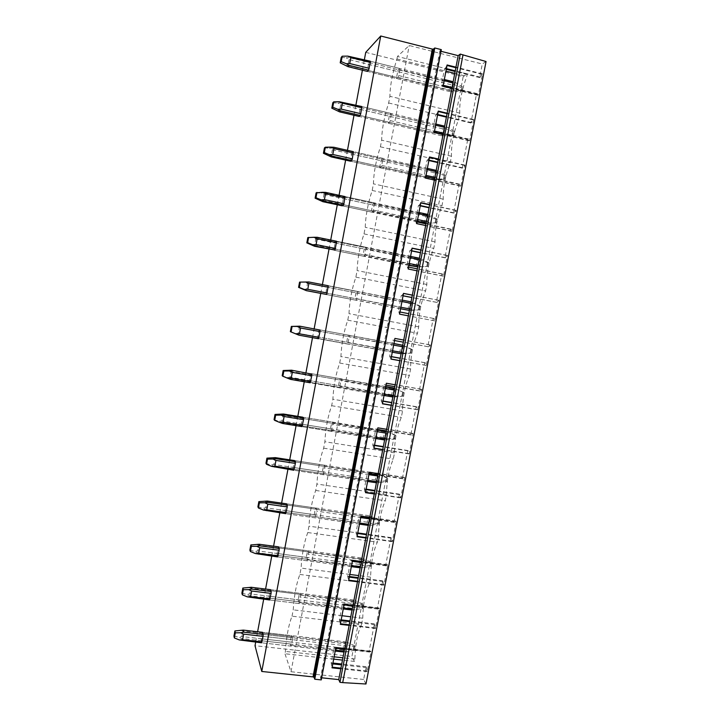 <?xml version="1.0" encoding="UTF-8"?>
<svg xmlns="http://www.w3.org/2000/svg" width="720" height="720" viewBox="0 0 720 720"><rect width="100%" height="100%" fill="white"/><g stroke="black" fill="none" stroke-linecap="round" stroke-linejoin="round"><path stroke-width="0.54" stroke-dasharray="3.6 2.7" d="M365.733 52.362L463.185 76.644L351.927 656.496L255.015 645.696M255.681 642.15L257.616 631.746M263.682 599.247L265.581 589.059M271.728 556.146L273.582 546.183M279.81 512.847L281.619 503.109M287.919 469.35L289.701 459.837M296.073 425.655L297.81 416.367M304.263 381.762L305.955 372.699M312.498 337.653L314.145 328.824M320.742 293.445L322.398 284.607M329.004 249.201L330.705 240.048M337.293 204.759L339.057 195.291M345.627 160.11L347.454 150.318M353.997 115.254L355.878 105.138M362.403 70.191L364.356 59.742M486.054 61.515L482.283 64.008L409.221 45.504L397.413 56.475L467.271 73.944L463.185 76.644M365.976 684L363.663 679.473L366.129 666.693L367.236 671.652L371.061 651.807L370.683 651.141L369.603 652.068L369.117 651.195L374.382 623.853L375.552 628.515L379.404 608.58L379.008 607.986L377.892 609.057L377.388 608.292L382.68 580.815L383.913 585.18L387.774 565.155L387.36 564.633L386.226 565.857L385.695 565.182L391.014 537.588L392.31 541.647L396.189 521.523L395.766 521.082L394.596 522.45L394.038 521.874L399.384 494.154L400.743 497.907L404.64 477.693L404.199 477.333L402.993 478.845L402.426 478.368L407.79 450.522L409.212 453.96L413.136 433.656L412.677 433.377L411.444 435.033L410.85 434.664L413.703 419.823L416.241 406.683L417.726 409.815L421.668 389.412L421.191 389.214L419.922 391.023L419.31 390.762L422.181 375.849L424.728 362.646L425.358 362.844L426.285 365.463L430.236 344.961L428.445 346.806L427.806 346.644L433.251 318.402L433.908 318.501L434.871 320.904L438.849 300.312L437.013 302.391L436.347 302.328L441.819 273.96L442.494 273.951L442.989 276.138L443.511 276.138L447.498 255.447L444.933 257.805L450.423 229.302L451.125 229.185L451.647 231.246L452.178 231.156L456.192 210.366L453.555 213.075L459.072 184.437L459.792 184.212L460.341 186.138L460.899 185.967L464.922 165.078L462.213 168.138L467.757 139.365L468.504 139.032L469.08 140.814L469.656 140.562L473.697 119.574L470.916 122.985L476.487 94.077L477.252 93.636L477.864 95.274L478.449 94.941L482.517 73.854L479.655 77.625L482.283 64.008M333.684 659.124L284.958 653.751L285.399 651.411C286.434 636.48 288.648 624.735 292.032 616.176L361.548 624.447C357.552 632.799 355.329 644.355 354.888 659.124L354.447 661.419L351.927 656.496M361.548 624.447L362.745 618.219C363.123 603.756 365.355 592.155 369.432 583.398L370.629 577.143C370.944 562.986 373.185 551.331 377.352 542.16L378.558 535.878C378.801 522.045 381.051 510.327 385.299 500.742L386.514 494.442C386.694 480.915 388.953 469.152 393.291 459.153L394.506 452.817C394.623 439.614 396.891 427.797 401.319 417.366L402.534 411.003C402.588 398.124 404.865 386.262 409.374 375.408L410.607 369.009C410.589 356.454 412.875 344.538 417.474 333.252L418.707 326.835C418.617 314.604 420.912 302.634 425.601 290.916L426.843 284.472C426.681 272.574 428.994 260.55 433.764 248.391L435.015 241.911C434.79 230.355 437.103 218.268 441.972 205.677L443.223 199.17C442.926 187.947 445.257 175.815 450.216 162.774L451.467 156.24C451.098 145.35 453.438 133.164 458.487 119.673L459.747 113.112C459.315 102.564 461.664 90.324 466.803 76.383L467.271 73.944M441.306 49.635L439.893 50.823L440.991 51.291M321.255 679.905L320.49 677.916L321.66 677.799M262.548 632.313L261.099 638.739L261.585 642.807L290.889 646.101L291.348 645.237L292.401 639.684L263.052 636.345L345.843 645.759L348.471 645.048L345.834 643.833L263.16 634.392L292.464 637.74L291.69 635.652L262.548 632.313L344.763 641.736L345.834 643.833M362.826 608.445L362.115 607.302L362.745 604.008L363.456 605.142L362.826 608.445L352.296 610.056L351.189 608.148L353.736 607.581L351.171 606.285L352.215 600.813L355.077 600.588L352.764 599.895L270.513 589.671L269.046 596.196L269.595 599.967L298.908 603.54L298.161 599.769L269.046 596.196M370.899 566.361L370.161 565.362L370.8 562.05L371.538 563.04L370.899 566.361L360.378 567.828L359.226 566.163L361.764 565.65L359.199 564.354L360.243 558.864L363.105 558.63L360.81 557.874L278.523 546.84L277.029 553.464L277.641 556.929L306.972 560.79L306.108 559.143L306.153 557.316L277.029 553.464M379.017 524.088L378.252 523.233L378.891 519.912L379.656 520.749L379.017 524.088L368.505 525.42L367.29 523.989L369.828 523.53L367.254 522.234L368.307 516.717L371.178 516.474L368.883 515.664L286.56 503.82L285.048 510.525L285.723 513.684L315.063 517.842L314.154 516.447L314.19 514.674L285.048 510.525M387.171 481.626L386.37 480.915L387.009 477.576L387.81 478.269L387.171 481.626L376.659 482.814L375.399 481.626L377.928 481.23L375.345 479.925L376.407 474.39L379.287 474.138L376.992 473.265L294.633 460.593L293.112 467.406L293.04 469.116L293.841 470.25L323.199 474.705L322.236 473.553L322.263 471.843L293.112 467.406M385.344 430.758L302.751 417.177L301.203 424.08L301.149 425.736L301.995 426.618L331.371 431.37L330.354 430.47L330.372 428.814L301.203 424.08M385.713 386.568L310.896 373.554L309.339 380.556L309.294 382.158L310.185 382.779L339.579 387.828L338.517 387.18L338.517 385.587L309.339 380.556M393.939 343.521L319.086 329.733L317.475 338.373L347.823 344.088L346.707 343.701L346.698 342.162L317.502 336.834M354.942 300.024L356.103 300.15L356.679 298.719L357.741 291.474L328.32 285.759L327.312 285.714L326.79 287.163L325.692 294.39L354.942 300.024L354.915 298.539L325.71 292.914M363.204 256.14L364.428 256.005L365.013 254.511L366.066 247.293L336.636 241.263L335.583 241.488L335.034 243.009L333.945 250.209L363.204 256.14L363.177 254.718L333.954 248.787M371.511 212.058L372.789 211.662L373.383 210.087L374.436 202.905L344.997 196.569L343.881 197.055L343.323 198.648L342.243 205.821L371.511 212.058L371.475 210.69L342.243 204.453M382.842 158.319L353.385 151.659L352.224 152.415L351.648 154.089L350.577 161.217L379.863 167.769L381.186 167.112L381.798 165.456L382.842 158.319L381.51 159.03L379.8 166.464L350.559 159.921M388.242 123.282L389.619 122.346L390.249 120.627L391.284 113.517L361.818 106.542L360.603 107.568L360.018 109.314L358.947 116.415L388.242 123.282L388.179 122.04L358.92 115.173M396.666 78.579L398.097 77.382L398.745 75.582L399.771 68.508L370.296 61.209L368.424 64.341L367.362 71.406L396.666 78.579L396.585 77.4L367.326 70.227M354.447 661.419L342.477 660.096M363.663 679.473L291.006 671.733L284.958 653.751M262.134 633.195L291.231 636.525L291.69 635.652M291.231 636.525L290.196 642.033L261.099 638.739M260.982 640.683L290.124 643.968L290.196 642.033M292.464 637.74L292.401 639.684M291.348 645.237L335.385 650.187M290.124 643.968L290.889 646.101M291.006 671.733L409.221 45.504M292.032 616.176L293.229 609.849C294.201 595.233 296.415 583.434 299.889 574.452L301.086 568.098C301.995 553.806 304.227 541.953 307.782 532.548L308.979 526.167C309.825 512.19 312.066 500.292 315.702 490.455L316.908 484.038C317.691 470.394 319.941 458.442 323.667 448.173L324.882 441.729C325.584 428.418 327.852 416.403 331.659 405.702L332.883 399.231C333.522 386.244 335.799 374.184 339.696 363.042L340.92 356.535C341.496 343.89 343.773 331.776 347.76 320.184L348.993 313.659C349.497 301.347 351.792 289.17 355.869 277.137L357.102 270.576C357.543 258.615 359.847 246.384 364.005 233.892L365.247 227.304C365.616 215.685 367.929 203.4 372.186 190.458L373.428 183.843C373.734 172.566 376.056 160.227 380.403 146.826L381.654 140.175C381.879 129.249 384.219 116.856 388.656 102.987L389.907 96.309C390.069 85.743 392.418 73.296 396.945 58.959L397.413 56.475M360.018 109.314L389.268 116.217L389.898 114.498L391.284 113.517M389.268 116.217L388.179 122.04M331.371 431.37L332.982 422.811L331.956 421.965L330.372 428.814M310.401 374.859L339.579 379.926L338.517 385.587M339.579 379.926L340.119 378.639L341.199 379.233L339.579 387.828M318.573 331.11L347.769 336.474L346.698 342.162M347.769 336.474L348.327 335.115L349.452 335.457L347.823 344.088M323.199 474.705L324.801 466.191L323.829 465.084L322.263 471.843M298.908 603.54L300.492 595.143L299.673 593.298L299.196 594.243L298.161 599.769M286.101 504.909L315.243 509.094L314.19 514.674M315.243 509.094L315.738 508.014L316.665 509.373L316.629 511.146L315.063 517.842M306.972 560.79L308.565 552.357L307.692 550.755L306.153 557.316M374.436 202.905L373.158 203.355L372.555 204.93L371.475 210.69M335.034 243.009L364.257 248.976L364.842 247.482L366.066 247.293M364.257 248.976L363.177 254.718M326.79 287.163L355.995 292.833L356.562 291.402L357.741 291.474M355.995 292.833L354.915 298.539M379.863 167.769L379.8 166.464M368.424 64.341L397.692 71.559L396.585 77.4M399.771 68.508L398.331 69.759L397.692 71.559M354.888 659.124L342.918 657.792M334.125 656.82L285.399 651.411M479.655 77.625L455.13 71.496M446.292 69.282L444.51 68.841L441.342 85.437L442.026 84.969L442.53 86.598L443.052 86.238M476.487 94.077L441.342 85.437M470.916 122.985L446.4 117.135M437.562 115.02L435.78 114.597L432.621 131.112L433.287 130.761L433.764 132.525L434.268 132.255M467.757 139.365L432.621 131.112M462.213 168.138L437.706 162.549M428.868 160.542L427.086 160.137L423.945 176.571L424.593 176.328L425.034 178.236L425.529 178.056M459.072 184.437L423.945 176.571M453.555 213.075L429.048 207.765M420.219 205.848L418.437 205.461L415.314 221.823L415.935 221.688L416.349 223.74L416.826 223.632M450.423 229.302L415.314 221.823M444.933 257.805L420.444 252.756M411.615 250.938L409.833 250.569L406.719 266.859L407.313 266.832L408.168 269.001M441.819 273.96L406.719 266.859M436.347 302.328L411.867 297.549M403.047 295.821L401.265 295.47L398.169 311.679L398.745 311.76L399.546 314.154M433.251 318.402L398.169 311.679M427.806 346.644L392.733 340.164L389.655 356.301L390.96 359.091M424.728 362.646L400.257 358.218M391.437 356.616L389.655 356.301M419.31 390.762L384.246 384.642L381.177 400.707L382.428 403.821M416.241 406.683L391.779 402.516M382.959 401.013L381.177 400.707M410.85 434.664L375.795 428.922L372.744 444.906L373.923 448.335M407.79 450.522L383.337 446.607M374.526 445.194L372.744 444.906M402.426 478.368L367.389 472.986L364.347 488.898L365.463 492.651M399.384 494.154L374.94 490.491M366.129 489.168L364.347 488.898M394.038 521.874L359.019 516.852L355.995 532.692L357.048 536.751M391.014 537.588L366.579 534.168M357.768 532.944L355.995 532.692M385.695 565.182L350.685 560.52L347.679 576.288L348.66 580.653M382.68 580.815L358.254 577.656M349.452 576.513L347.679 576.288M377.388 608.292L342.387 603.981L339.399 619.677L340.317 624.348M374.382 623.853L349.974 620.937M341.172 619.884L339.399 619.677M369.117 651.195L334.134 647.244L331.155 662.859L332.019 667.836M366.129 666.693L341.721 664.02M332.928 663.057L331.155 662.859M362.745 618.219L350.766 616.779M341.964 615.717L293.229 609.849M366.615 667.602L341.559 664.866M332.766 663.903L331.56 663.768M366.867 670.95L340.938 668.142M367.236 671.652L340.812 668.79M371.061 651.807L344.637 648.819M369.603 652.068L344.556 649.242M335.754 648.252L334.548 648.108L334.134 647.244M370.683 651.141L335.52 647.163L334.548 648.108M335.835 647.829L335.52 647.163M270.513 589.671L299.673 593.298M270.09 590.625L299.196 594.243M300.492 595.143L353.889 601.758L352.764 599.895M268.947 598.086L298.098 601.65M363.456 605.142L356.526 602.973L353.907 603.63L300.438 597.033M299.385 602.613L343.44 607.995M299.889 574.452L369.432 583.398M370.629 577.143L358.65 575.586M349.848 574.443L301.086 568.098M374.886 624.663L349.83 621.675M341.028 620.622L339.822 620.478M375.165 627.894L349.227 624.816M375.552 628.515L349.119 625.383M379.404 608.58L352.962 605.322M377.892 609.057L352.836 605.979M344.034 604.899L342.819 604.746L342.387 603.981M379.008 607.986L343.827 603.657L342.819 604.746M344.16 604.242L343.827 603.657M278.523 546.84L307.692 550.755M278.073 547.866L307.206 551.763M308.565 552.357L361.98 559.494L360.81 557.874M276.939 555.291L306.108 559.143M371.538 563.04L364.626 560.7L362.007 561.312L308.52 554.184M307.458 559.791L351.531 565.614M307.782 532.548L377.352 542.16M378.558 535.878L308.979 526.167M383.202 581.526L358.137 578.286M349.335 577.143L348.12 576.99M383.508 584.631L357.561 581.292M383.913 585.18L357.462 581.778M387.774 565.155L361.323 561.627M386.226 565.857L361.152 562.518M352.35 561.348L350.685 560.52M387.36 564.633L352.17 559.944L351.135 561.186M352.521 560.457L352.17 559.944M286.56 503.82L315.738 508.014M316.665 509.373L370.107 517.05L368.883 515.664M284.976 512.307L314.154 516.447M379.656 520.749L372.753 518.247L370.143 518.814L316.629 511.146M315.567 516.771L359.667 523.035M315.702 490.455L385.299 500.742M386.514 494.442L316.908 484.038M391.554 538.191L366.48 534.699M357.669 533.466L356.463 533.295M391.887 541.17L365.931 537.57M392.31 541.647L365.85 537.975M396.189 521.523L369.729 517.725M394.596 522.45L369.513 518.859M360.702 517.599L359.019 516.852M395.766 521.082L360.549 516.033L359.487 517.419M294.633 460.593L323.829 465.084M294.165 461.754L323.316 466.236M324.801 466.191L378.27 474.399L376.992 473.265M293.04 469.116L322.236 473.553M368.901 474.669L324.783 467.91M323.712 473.562L367.83 480.267M323.667 448.173L393.291 459.153M394.506 452.817L324.882 441.729M399.951 494.658L374.859 490.905M366.048 489.582L364.842 489.402M400.311 497.511L374.337 493.641M400.743 497.907L374.274 493.956M404.64 477.693L378.171 473.616M402.993 478.845L377.901 474.993M369.09 473.643L367.389 472.986M404.199 477.333L368.973 471.906L367.884 473.454M302.751 417.177L331.956 421.965M302.265 418.41L331.434 423.18M332.982 422.811L377.406 430.083M301.149 425.736L330.354 430.47M377.109 431.676L332.973 424.467M331.902 430.155L376.029 437.301M331.659 405.702L401.319 417.366M402.534 411.003L332.883 399.231M408.375 450.927L383.283 446.904M374.463 445.5L373.257 445.302M408.762 453.645L382.779 449.505M409.212 453.96L382.734 449.739M413.136 433.656L386.649 429.3M411.444 435.033L386.343 430.92M377.523 429.48L375.795 428.922M412.677 433.377L377.433 427.581L376.317 429.282M310.896 373.554L340.119 378.639M341.199 379.233L385.641 386.964M309.294 382.158L338.517 387.18M385.353 388.494L341.199 380.835M340.119 386.541L384.273 394.146M339.696 363.042L409.374 375.408M410.607 369.009L340.92 356.535M416.844 406.989L391.743 402.705M382.923 401.202L381.708 400.995M417.258 409.581L391.266 405.162M417.726 409.815L391.239 405.315M421.668 389.412L395.172 384.786M419.922 391.023L394.812 386.649M385.992 385.11L384.246 384.642M421.191 389.214L385.938 383.049L384.786 384.903M319.086 329.733L348.327 335.115M349.452 335.457L393.912 343.647M317.475 338.373L346.707 343.701M393.633 345.114L349.461 336.996M348.381 342.738L392.544 350.793M347.76 320.184L417.474 333.252M418.707 326.835L348.993 313.659M425.358 362.844L400.239 358.299M391.419 356.706L390.204 356.481M425.799 365.31L399.798 360.612M426.285 365.463L399.78 360.684M430.236 344.961L403.731 340.056M428.445 346.806L403.326 342.162M394.506 340.533L392.733 340.164M429.741 344.844L394.479 338.31L393.291 340.308M327.312 285.714L356.562 291.402M401.949 301.536L357.768 292.959M356.679 298.719L400.86 307.242M400.581 308.709L356.103 300.15M355.869 277.137L425.601 290.916M426.843 284.472L357.102 270.576M433.908 318.501L408.78 313.686M399.951 311.994L398.745 311.76M434.376 320.823L399.105 314.082M434.871 320.904L408.366 315.837M438.849 300.312L412.335 295.11M437.013 302.391L411.885 297.477M403.056 295.749L401.265 295.47M438.336 300.267L412.326 295.164M403.497 293.436L401.841 295.515M335.583 241.488L364.842 247.482M410.31 257.76L366.102 248.715M365.013 254.511L409.212 263.484M408.924 265.032L364.428 256.005M364.005 233.892L433.764 248.391M435.015 241.911L365.247 227.304M442.494 273.951L417.357 268.866M408.528 267.075L407.313 266.832M442.989 276.138L407.709 269.019M443.511 276.138L416.988 270.783M447.498 255.447L420.975 249.957M445.617 257.76L420.471 252.576M411.651 250.758L409.833 250.569M446.976 255.483L420.948 250.101M412.119 248.274L410.436 250.506M412.146 248.13L411.687 248.184M343.881 197.055L373.158 203.355M343.323 198.648L372.555 204.93M418.707 213.786L374.481 204.273M373.383 210.087L417.609 219.537M417.294 221.157L372.789 211.662M372.186 190.458L441.972 205.677M443.223 199.17L373.428 183.843M451.125 229.185L425.979 223.83M417.15 221.949L415.935 221.688M451.647 231.246L416.349 223.74M452.178 231.156L425.655 225.513M456.192 210.366L429.66 204.588M454.257 212.922L429.111 207.459M420.282 205.551L418.437 205.461M455.652 210.492L429.615 204.822M420.786 202.905L419.067 205.281M420.831 202.671L420.345 202.806M352.224 152.415L381.51 159.03M351.648 154.089L380.898 160.677M427.14 169.596L382.905 159.615M381.798 165.456L426.042 175.383M445.266 178.938L444.258 179.289L444.915 175.842L445.932 175.482L445.266 178.938L434.79 179.109L381.186 167.112M380.403 146.826L450.216 162.774M451.467 156.24L381.654 140.175M459.792 184.212L434.637 178.578M425.808 176.598L424.593 176.328M460.341 186.138L425.034 178.236M460.899 185.967L434.358 180.027M464.922 165.078L438.381 159.003M462.942 167.877L437.787 162.135M428.949 160.128L427.086 160.137M464.364 165.285L438.318 159.327M429.489 157.311L427.734 159.849M429.552 156.987L429.048 157.212M360.603 107.568L389.898 114.498M435.618 125.217L391.356 114.75M390.249 120.627L433.287 130.761M453.717 134.91L452.673 135.414L453.339 131.949L454.392 131.436L453.717 134.91L443.241 134.928L389.619 122.346M388.656 102.987L458.487 119.673M459.747 113.112L389.907 96.309M468.504 139.032L443.34 133.119L446.22 134.766M469.08 140.814L433.764 132.525M469.656 140.562L443.106 134.334M473.697 119.574L447.147 113.211M471.663 122.616L446.499 116.604M437.661 114.489L435.78 114.597M473.121 119.862L447.075 113.616M438.237 111.501L436.446 114.201M438.309 111.087L437.796 111.393M369.018 62.514L398.331 69.759M444.132 80.622L399.861 69.678M398.745 75.582L452.466 88.785L454.725 90.36L451.746 90.54L450.009 91.647L452.493 91.782L449.856 90.459L450.963 84.699L453.906 84.402L451.683 82.935L453.177 81.72M451.746 90.54L398.097 77.382M396.945 58.959L445.932 71.172M454.77 73.386L466.803 76.383M477.252 93.636L452.079 87.444M443.241 85.266L442.026 84.969M477.864 95.274L442.53 86.598M478.449 94.941L451.899 88.416M482.517 73.854L455.958 67.185M480.429 77.139L455.256 70.848M446.418 68.634L444.51 68.841M481.923 74.232L455.859 67.689M447.021 65.475L445.203 68.328M447.12 64.971L446.58 65.367M354.105 649.062L354.735 645.777L355.41 647.055L354.78 650.349L354.105 649.062L345.744 649.323L343.188 648.027L344.232 642.582L347.076 642.357L344.763 641.736M354.78 650.349L344.25 652.086L343.188 649.944L345.744 649.323M345.843 645.759L344.79 651.249L347.121 652.059M355.41 647.055L348.471 645.048M354.735 645.777L347.076 642.357M344.79 651.249L344.187 651.177M343.188 649.944L241.74 638.514L238.707 637.236L241.884 636.561L242.919 630.999L240.03 630.099M335.214 651.078L261.585 642.807M242.235 640.638L241.74 638.514M344.232 642.582L242.919 630.999M343.188 648.027L241.884 636.561M233.946 636.021L238.707 637.236M362.115 607.302L353.736 607.581M353.907 603.63L352.854 609.147L355.176 610.011M362.745 604.008L355.077 600.588M356.526 602.973L353.889 601.758M352.854 609.147L352.242 609.066M351.189 608.148L249.687 595.728L246.645 594.45L249.822 593.838L250.857 588.24L247.977 587.286M343.26 608.949L269.595 599.967M250.227 597.6L249.687 595.728M352.215 600.813L250.857 588.24M351.171 606.285L249.822 593.838M241.893 593.136L246.645 594.45M370.161 565.362L361.764 565.65M362.007 561.312L360.945 566.856L363.267 567.774M370.8 562.05L363.105 558.63M364.626 560.7L361.98 559.494M360.945 566.856L360.342 566.775M359.226 566.163L257.679 552.744L254.628 551.466L257.796 550.908L258.84 545.292L255.96 544.275M351.342 566.64L277.641 556.929M258.264 554.373L257.679 552.744M360.243 558.864L258.84 545.292M359.199 564.354L257.796 550.908M249.885 550.053L254.628 551.466M378.252 523.233L369.828 523.53M370.143 518.814L369.081 524.367L371.394 525.348M378.891 519.912L371.178 516.474M372.753 518.247L370.107 517.05M369.081 524.367L368.469 524.286M367.29 523.989L265.698 509.571L262.638 508.293L265.806 507.789L266.859 502.146L263.988 501.057M359.451 524.133L285.723 513.684M266.337 510.939L265.698 509.571M368.307 516.717L266.859 502.146M367.254 522.234L265.806 507.789M257.904 506.772L262.638 508.293M386.37 480.915L377.928 481.23M379.557 482.733L377.253 481.698L378.315 476.109L380.925 475.596L378.27 474.399M387.81 478.269L380.925 475.596M387.009 477.576L379.287 474.138M377.253 481.698L376.641 481.608M378.315 476.109L377.712 476.019M375.399 481.626L273.762 466.191L270.693 464.922L273.852 464.472L274.905 458.802L272.043 457.65M367.605 481.437L293.841 470.25M274.446 467.307L273.762 466.191M376.407 474.39L274.905 458.802M375.345 479.925L273.852 464.472M265.968 463.302L270.693 464.922M394.533 438.408L395.172 435.051L396 435.6L395.352 438.966L394.533 438.408L386.064 438.732L383.481 437.427L384.543 431.865L387.423 431.613L386.298 431.145M395.352 438.966L384.849 440.019L383.535 439.074L386.064 438.732M387.756 439.929L385.452 438.831L386.532 433.215L389.133 432.756L386.226 431.532M396 435.6L389.133 432.756M395.172 435.051L387.423 431.613M385.452 438.831L384.84 438.732M386.532 433.215L385.92 433.116M383.535 439.074L281.862 422.613L278.784 421.344L281.943 420.957L282.996 415.26L280.134 414.045M375.795 438.552L301.995 426.618M282.591 423.477L281.862 422.613M384.543 431.865L282.996 415.26M383.481 437.427L281.943 420.957M274.059 419.625L278.784 421.344M402.723 395.703L403.371 392.337L404.226 392.733L403.578 396.117L394.236 396.045L391.644 394.74L392.715 389.151L395.604 388.899L394.479 388.404M403.578 396.117L393.075 397.026L391.716 396.333L394.236 396.045M396 396.927L393.696 395.766L394.776 390.132L397.377 389.727L394.461 388.494M404.226 392.733L397.377 389.727M403.371 392.337L395.604 388.899M393.696 395.766L393.084 395.667M394.776 390.132L394.164 390.024M391.716 396.333L289.989 378.837L286.911 377.568L290.061 377.235L291.132 371.511L288.27 370.233M384.021 395.469L310.185 382.779M290.781 379.44L289.989 378.837M392.715 389.151L291.132 371.511M391.644 394.74L290.061 377.235M282.195 375.741L286.911 377.568M410.958 352.809L411.606 349.425L412.497 349.677L411.84 353.079L402.444 353.169L399.852 351.864L400.923 346.248L403.821 345.987L401.553 344.925M411.84 353.079L401.346 353.835L399.933 353.394L402.444 353.169M404.271 353.727L401.976 352.512L403.065 346.851L405.657 346.491L402.732 345.267M412.497 349.677L405.657 346.491M411.606 349.425L403.821 345.987M401.976 352.512L401.364 352.404M403.065 346.851L402.453 346.734M399.933 353.394L298.998 335.196M392.283 352.188L318.42 338.733M400.923 346.248L299.295 327.564L296.442 326.223M399.852 351.864L298.224 333.315L299.295 327.564M295.074 333.594L298.224 333.315M419.22 309.726L419.877 306.324L420.795 306.423L420.138 309.834L410.697 310.095L408.087 308.79L409.167 303.147L412.074 302.877L409.815 301.752L411.048 301.842M420.138 309.834L409.644 310.455M408.186 310.266L410.697 310.095M412.587 310.338L410.301 309.06L411.39 303.372L413.982 303.066L411.291 301.887M420.795 306.423L413.982 303.066M419.877 306.324L412.074 302.877M410.301 309.06L409.689 308.943M411.39 303.372L410.778 303.255M400.563 308.799L325.692 294.39M409.167 303.147L307.494 283.419L304.65 282.015M408.087 308.79L306.423 289.197L307.494 283.419M303.273 289.413L306.423 289.197M402.219 300.123L328.32 285.759M409.815 301.752L307.998 281.952M427.527 266.445L428.184 263.025L429.138 262.971L428.481 266.4L418.977 266.823L416.367 265.518L417.447 259.857L420.363 259.578L418.113 258.39L419.391 258.219M428.481 266.4L417.735 266.886M416.475 266.94L418.977 266.823M420.939 266.742L418.653 265.41L419.751 259.695L422.334 259.443L419.634 258.273M429.138 262.971L422.334 259.443M428.184 263.025L420.363 259.578M418.653 265.41L418.041 265.284M419.751 259.695L419.139 259.569M408.852 265.392L333.945 250.209M417.447 259.857L315.738 239.067L312.894 237.591L317.196 237.285M416.367 265.518L314.658 244.863L315.738 239.067M311.517 245.025L314.658 244.863M410.571 256.41L336.636 241.263M418.113 258.39L316.251 237.528M307.809 237.591L312.894 237.591M435.87 222.966L436.536 219.537L437.517 219.33L436.851 222.768L427.302 223.362L424.683 222.048L425.772 216.36L428.697 216.081L426.447 214.821L427.779 214.398M436.851 222.768L426.105 223.146M426.06 223.389L427.302 223.362M429.327 222.948L427.05 221.553L428.148 215.811L430.731 215.613L428.022 214.452M437.517 219.33L430.731 215.613M436.536 219.537L428.697 216.081M427.05 221.553L426.438 221.418M428.148 215.811L427.536 215.685M417.177 221.787L342.243 205.821M425.772 216.36L324.018 194.499L321.183 192.96L325.548 192.375M424.683 222.048L322.929 200.331L324.018 194.499M319.797 200.43L322.929 200.331M418.95 212.499L344.997 196.569M426.447 214.821L324.54 192.897M316.098 192.87L321.183 192.96M434.79 179.109L433.17 179.694L435.663 179.703L433.035 178.389L434.133 172.674L437.058 172.386L434.817 171.063L436.212 170.379M444.258 179.289L435.663 179.703M437.751 178.956L435.483 177.498L436.59 171.729L439.164 171.585L436.446 170.433M445.932 175.482L439.164 171.585M444.915 175.842L437.058 172.386M435.483 177.498L434.871 177.363M436.59 171.729L435.978 171.594M433.17 179.694L350.577 161.217M434.133 172.674L332.334 149.733L329.499 148.131L332.874 148.05L333.927 147.267M433.035 178.389L331.245 155.592L332.334 149.733M328.113 155.628L331.245 155.592M427.374 168.381L353.385 151.659M434.817 171.063L332.874 148.05M324.423 147.933L329.499 148.131M443.241 134.928L441.567 135.774L444.06 135.837L441.423 134.523L442.53 128.781L445.464 128.493L443.232 127.098L444.672 126.153M452.673 135.414L444.06 135.837M443.952 133.245L445.068 127.449L447.633 127.359L444.915 126.207M454.392 131.436L447.633 127.359M453.339 131.949L445.464 128.493M445.068 127.449L444.456 127.305M441.567 135.774L358.947 116.415M442.53 128.781L340.695 104.76L337.869 103.086L341.244 102.996L342.351 101.934M441.423 134.523L339.597 110.646L340.695 104.76M336.465 110.619L339.597 110.646M435.834 124.056L361.818 106.542M443.232 127.098L341.244 102.996M332.793 102.789L337.869 103.086M461.133 91.341L461.799 87.858L462.879 87.183L462.213 90.675L461.133 91.341L452.493 91.782M462.213 90.675L454.725 90.36M452.466 88.785L453.582 82.962L456.147 82.926L453.42 81.783M462.879 87.183L456.147 82.926M461.799 87.858L453.906 84.402M453.582 82.962L452.97 82.809M450.009 91.647L367.362 71.406M450.963 84.699L349.083 59.571L346.266 57.825L349.659 57.735L350.82 56.394M449.856 90.459L347.985 65.484L349.083 59.571M344.862 65.403L347.985 65.484M444.339 79.533L370.296 61.209M451.683 82.935L349.659 57.735M341.199 57.429L346.266 57.825M321.21 677.754L440.532 51.174M439.929 50.742L320.49 678.024M439.893 50.823L320.49 677.916"/><path stroke-width="1.08" d="M313.029 676.89L314.037 677.34L433.44 49.095L432.315 49.086L313.029 676.89L261.765 671.463L255.015 645.696L255.681 642.15M257.616 631.746L263.682 599.247M265.581 589.059L271.728 556.146M273.582 546.183L279.81 512.847M281.619 503.109L287.919 469.35M289.701 459.837L296.073 425.655M297.81 416.367L304.263 381.762M305.955 372.699L312.498 337.653M314.145 328.824L320.742 293.445M322.398 284.607L329.004 249.201M330.705 240.048L337.293 204.759M339.057 195.291L345.627 160.11M347.454 150.318L353.997 115.254M355.878 105.138L362.403 70.191M364.356 59.742L365.733 52.362L380.736 36L432.315 49.086M342.702 682.614L365.976 684L486.054 61.515L460.26 54.09L339.957 682.326L342.702 682.614L463.023 54.792M321.66 677.799L338.742 679.608L458.163 55.647L460.26 54.09M338.742 679.608L339.957 682.326M349.119 625.383L340.317 624.348L344.16 604.242L352.962 605.322M357.462 581.778L348.66 580.653L352.521 560.457L361.323 561.627M365.85 537.975L357.048 536.751L360.918 516.465L369.729 517.725M374.274 493.956L365.463 492.651L369.36 472.266L378.171 473.616M382.734 449.739L373.923 448.335L377.838 427.86L386.649 429.3M391.239 405.315L382.428 403.821L386.352 383.238L395.172 384.786M399.78 360.684L390.96 359.091L394.911 338.418L403.731 340.056M408.366 315.837L399.546 314.154L403.506 293.382L412.335 295.11M416.988 270.783L408.168 269.001L412.146 248.13L420.975 249.957M425.655 225.513L416.826 223.632L420.831 202.671L429.66 204.588M434.358 180.027L425.529 178.056L429.552 156.987L438.381 159.003M443.106 134.334L434.268 132.255L438.309 111.087L447.147 113.211M451.899 88.416L443.052 86.238L447.12 64.971L455.958 67.185M440.991 51.291L458.163 55.647M340.812 668.79L332.019 667.836L335.835 647.829L344.637 648.819M321.255 679.905L441.306 49.635L434.781 47.979L314.766 679.221L321.255 679.905M433.44 49.095L434.781 47.979M314.037 677.34L314.766 679.221M261.765 671.463L380.736 36M263.16 634.392L262.548 632.313L243.306 630.108L243.801 632.178L263.16 634.392L263.052 636.345L243.666 634.14L242.622 639.756L239.31 639.945L261.585 642.807L263.052 636.345M271.17 591.507L270.513 589.671L251.262 587.277L251.811 589.104L271.17 591.507L271.071 593.406L251.685 591.012L250.632 596.655L247.311 596.844L269.595 599.967L271.071 593.406M279.225 548.433L278.523 546.84L259.254 544.257L259.848 545.841L279.225 548.433L279.135 550.269L259.731 547.677L258.678 553.347L255.357 553.545L277.641 556.929L279.135 550.269M287.316 505.152L286.56 503.82L267.282 501.048L267.93 502.371L287.316 505.152L287.235 506.934L267.822 504.153L266.769 509.85L263.43 510.039L285.723 513.684L287.235 506.934M295.443 461.673L294.633 460.593L275.355 457.632L276.048 458.694L295.443 461.673L295.38 463.401L275.958 460.422L274.887 466.146L271.548 466.344L293.841 470.25L295.38 463.401M303.606 418.005L302.751 417.177L283.455 414.018L284.202 414.828L303.606 418.005L303.552 419.661L284.121 416.493L283.05 422.235L279.702 422.442L282.591 423.477L301.995 426.618L303.552 419.661M311.805 374.121L291.6 370.197L311.805 374.121L311.769 375.732L292.32 372.357L291.249 378.126L287.892 378.333L290.781 379.44L310.185 382.779L311.769 375.732M320.049 330.039L299.781 326.178L320.049 330.039L320.013 331.587L300.564 328.014L299.484 333.819L296.118 334.017L298.998 335.196L318.42 338.733L320.013 331.587M306.378 290.673L326.691 294.489L328.32 285.759L308.889 281.979L305.775 282.042L308.844 283.464L307.764 289.296L304.389 289.494L306.378 290.673L298.575 287.37L299.556 282.114L305.775 282.042M314.622 246.294L334.998 250.038L336.636 241.263L317.196 237.285L314.082 237.276L317.169 238.707L316.08 244.566L312.696 244.773L315.558 246.096L314.622 246.294L306.828 242.883L307.809 237.591L314.082 237.276M322.911 201.699L342.243 205.821L343.35 205.38L343.908 203.787L344.997 196.569L325.548 192.375L322.434 192.303L325.521 193.743L324.432 199.62L321.039 199.836L323.901 201.231L322.911 201.699L315.108 198.18L316.098 192.87L322.434 192.303M331.236 156.897L350.577 161.217L351.729 160.515L352.305 158.841L353.385 151.659L333.927 147.267L330.822 147.123L333.918 148.563L332.82 154.476L329.418 154.683L332.28 156.159L331.236 156.897L323.433 153.27L324.423 147.933L325.341 147.213L330.822 147.123M339.597 111.879L358.947 116.415L360.162 115.443L360.747 113.688L361.818 106.542L339.255 101.727L342.36 103.167L341.253 109.107L337.842 109.323L340.695 110.871L339.597 111.879L331.803 108.153L332.793 102.789L333.756 101.826L339.255 101.727M348.003 66.663L367.362 71.406L368.622 70.155L370.341 62.388L370.296 61.209L347.724 56.115L350.838 57.564L349.722 63.531L346.311 63.747L349.146 65.376L348.003 66.663L340.2 62.82L341.199 57.429L342.207 56.214L347.724 56.115M342.477 660.096L333.684 659.124M342.918 657.792L334.125 656.82M455.13 71.496L446.292 69.282M446.4 117.135L437.562 115.02M437.706 162.549L428.868 160.542M429.048 207.765L420.219 205.848M420.444 252.756L411.615 250.938M411.867 297.549L403.047 295.821M400.257 358.218L391.437 356.616M391.779 402.516L382.959 401.013M383.337 446.607L374.526 445.194M374.94 490.491L366.129 489.168M366.579 534.168L357.768 532.944M358.254 577.656L349.452 576.513M349.974 620.937L341.172 619.884M341.721 664.02L332.928 663.057M350.766 616.779L341.964 615.717M341.559 664.866L332.766 663.903M340.938 668.142L332.145 667.188M344.556 649.242L335.754 648.252M358.65 575.586L349.848 574.443M349.83 621.675L341.028 620.622M349.227 624.816L340.434 623.772M352.836 605.979L344.034 604.899M358.137 578.286L349.335 577.143M357.561 581.292L348.759 580.158M361.152 562.518L352.35 561.348M366.48 534.699L357.669 533.466M365.931 537.57L357.12 536.346M369.513 518.859L360.702 517.599M374.859 490.905L366.048 489.582M374.337 493.641L365.526 492.327M377.901 474.993L369.09 473.643M383.283 446.904L374.463 445.5M382.779 449.505L373.968 448.101M386.343 430.92L377.523 429.48M391.743 402.705L382.923 401.202M391.266 405.162L382.455 403.668M394.812 386.649L385.992 385.11M400.239 358.299L391.419 356.706M399.798 360.612L390.978 359.019M403.326 342.162L394.506 340.533M408.78 313.686L399.951 311.994M411.885 297.477L403.056 295.749M412.326 295.164L403.497 293.436M417.357 268.866L408.528 267.075M420.471 252.576L411.651 250.758M420.948 250.101L412.119 248.274M425.979 223.83L417.15 221.949M429.111 207.459L420.282 205.551M429.615 204.822L420.786 202.905M434.637 178.578L425.808 176.598M437.787 162.135L428.949 160.128M438.318 159.327L429.489 157.311M443.34 133.119L434.502 131.04L443.34 133.101M446.499 116.604L437.661 114.489M447.075 113.616L438.237 111.501M445.932 71.172L454.77 73.386M452.079 87.444L443.241 85.266M455.256 70.848L446.418 68.634M455.859 67.689L447.021 65.475M344.187 651.177L335.385 650.187M261.999 641.934L242.622 639.756M344.016 652.059L335.214 651.078M234.351 637.938L233.946 636.021L234.891 630.945L235.296 632.835L234.351 637.938L239.31 639.945M243.666 634.14L240.642 632.763L243.801 632.178M235.296 632.835L240.642 632.763M234.891 630.945L243.306 630.108M352.242 609.066L343.44 607.995M270.027 599.022L250.632 596.655M352.062 610.029L343.26 608.949M242.343 594.828L241.893 593.136L242.838 588.042L243.297 589.707L242.343 594.828L247.311 596.844M251.685 591.012L248.652 589.626L251.811 589.104M243.297 589.707L248.652 589.626M242.838 588.042L251.262 587.277M360.342 566.775L351.531 565.614M278.082 555.912L258.678 553.347M360.144 567.801L351.342 566.64M250.371 551.52L249.885 550.053L250.83 544.932L251.325 546.372L250.371 551.52L255.357 553.545M259.731 547.677L256.698 546.291L259.848 545.841M251.325 546.372L256.698 546.291M250.83 544.932L259.254 544.257M368.469 524.286L359.667 523.035M286.182 512.604L266.769 509.85M368.262 525.384L359.451 524.133M258.444 508.005L257.904 506.772L258.858 501.633L259.398 502.839L258.444 508.005L263.43 510.039M267.822 504.153L264.789 502.758L267.93 502.371M259.398 502.839L264.789 502.758M258.858 501.633L267.282 501.048M376.641 481.608L367.83 480.267M294.309 469.098L274.887 466.146M377.712 476.019L368.901 474.669M376.416 482.778L367.605 481.437M266.544 464.301L265.968 463.302L266.922 458.136L267.507 459.108L266.544 464.301L271.548 466.344M275.958 460.422L272.907 459.018L276.048 458.694M267.507 459.108L272.907 459.018M266.922 458.136L275.355 457.632M386.298 431.145L385.344 430.758M385.236 430.74L386.244 431.415M384.84 438.732L376.029 437.301M302.481 425.385L283.05 422.235M385.92 433.116L377.109 431.676M384.606 439.974L375.795 438.552M274.689 420.39L274.059 419.625L275.022 414.432L275.652 415.17L274.689 420.39L279.702 422.442M284.121 416.493L281.061 415.089L284.202 414.828M386.226 431.532L377.406 430.083M275.652 415.17L281.061 415.089M275.022 414.432L283.455 414.018M394.479 388.404L393.327 387.9L394.47 388.431M393.084 395.667L384.273 394.146M310.689 381.474L291.249 378.126M394.164 390.024L385.353 388.494M392.832 396.981L384.021 395.469M282.87 376.272L282.195 375.741L283.158 370.53L283.842 371.034L282.87 376.272L287.892 378.333M292.32 372.357L289.26 370.944L292.392 370.746M394.461 388.494L385.641 386.964M283.842 371.034L289.26 370.944M393.327 387.9L385.713 386.568M283.158 370.53L291.6 370.197M393.939 343.521L402.741 345.249M401.364 352.404L392.544 350.793M318.933 337.365L299.484 333.819M402.453 346.734L393.633 345.114M401.103 353.79L392.283 352.188M298.161 334.863L290.367 331.659L291.339 326.421L300.627 326.466M292.059 326.682L291.087 331.947L296.118 334.017M291.087 331.947L290.367 331.659M300.564 328.014L297.495 326.592M402.732 345.267L393.912 343.647M291.339 326.421L299.781 326.178M400.581 308.709L409.41 310.41L400.563 308.799M409.689 308.943L400.86 307.242M327.222 293.04L307.764 289.296M410.778 303.255L401.949 301.536M328.302 287.244L308.844 283.464M326.691 294.489L307.26 290.754M300.321 282.132L299.34 287.424L304.389 289.494M299.34 287.424L298.575 287.37M411.048 301.842L402.219 300.123M299.556 282.114L308.889 281.979M417.735 266.886L408.852 265.392M418.041 265.284L409.212 263.484M335.547 248.517L316.08 244.566M419.139 259.569L410.31 257.76M336.636 242.694L317.169 238.707M417.744 266.823L408.924 265.032M334.998 250.038L315.558 246.096M308.619 237.375L307.638 242.685L312.696 244.773M307.638 242.685L306.828 242.883M419.391 258.219L410.571 256.41M426.105 223.146L424.8 223.416L426.06 223.389M426.438 221.418L417.609 219.537M343.908 203.787L324.432 199.62M427.536 215.685L418.707 213.786M344.997 197.928L325.521 193.743M424.8 223.416L417.177 221.787M426.132 223.038L417.294 221.157M343.35 205.38L323.901 201.231M316.962 192.402L315.972 197.739L321.039 199.836M315.972 197.739L315.108 198.18M427.779 214.398L418.95 212.499M434.871 177.363L426.042 175.383M352.305 158.841L332.82 154.476M435.978 171.594L427.14 169.596M353.403 152.964L333.918 148.563M351.729 160.515L332.28 156.159M325.341 147.213L324.342 152.586L329.418 154.683M324.342 152.586L323.433 153.27M436.212 170.379L427.374 168.381M360.747 113.688L341.253 109.107M444.456 127.305L435.618 125.217M361.854 107.775L342.36 103.167M360.162 115.443L340.695 110.871M333.756 101.826L332.757 107.208L337.842 109.323M332.757 107.208L331.803 108.153M444.672 126.153L435.834 124.056M369.225 68.328L349.722 63.531M452.97 82.809L444.132 80.622M370.341 62.388L350.838 57.564M368.622 70.155L349.146 65.376M342.207 56.214L341.208 61.632L346.311 63.747M341.208 61.632L340.2 62.82M453.177 81.72L444.339 79.533"/></g></svg>
